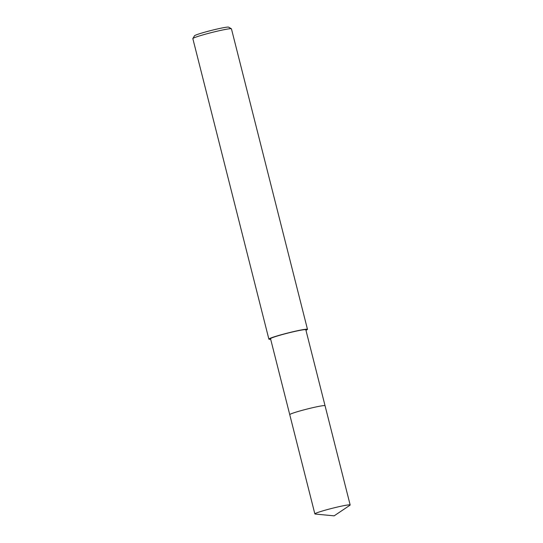<?xml version="1.0" encoding="UTF-8"?>
<svg xmlns="http://www.w3.org/2000/svg" width="543" height="543" viewBox="0 0 543 543"><rect width="100%" height="100%" fill="white"/><g stroke="black" fill="none" stroke-linecap="round" stroke-linejoin="round"><path stroke-width="0.81" d="M324.979 405.641A18.204 1.174 165.8 0 0 313.067 407.603A18.204 1.174 165.8 0 0 294.394 412.632A18.204 1.174 165.8 0 0 289.772 414.547M350.16 504.976A18.204 1.174 165.8 0 0 344.452 505.54A18.204 1.174 165.8 0 0 325.284 510.155A18.204 1.174 165.8 0 0 314.865 513.909A18.204 1.174 165.8 0 0 315.198 514.038L334.135 515.85L349.93 505.248A18.204 1.174 165.8 0 0 350.16 504.976L325.053 405.716A18.211 1.174 165.8 0 0 319.338 406.279A18.204 1.174 165.8 0 0 294.394 412.639M325.04 405.689L305.824 329.771A18.204 1.174 165.8 0 0 294.449 331.522A18.204 1.174 165.8 0 0 275.179 336.687A18.204 1.174 165.8 0 0 270.529 338.696L289.738 414.621M305.953 330.273A19.908 1.283 165.8 0 0 307.481 329.35L231.447 28.854A19.908 1.283 165.8 0 0 231.386 28.786A19.908 1.283 165.8 0 0 218.415 30.903A19.908 1.283 165.8 0 0 197.924 36.429A19.908 1.283 165.8 0 0 192.86 38.533A19.908 1.283 165.8 0 0 192.84 38.621L268.873 339.117A19.908 1.283 165.8 0 0 270.658 339.205M307.481 329.35A19.908 1.283 165.8 0 0 295.039 331.264A19.908 1.283 165.8 0 0 273.957 336.918A19.908 1.283 165.8 0 0 268.873 339.117M231.386 28.786L228.63 27.15A17.634 1.14 165.8 0 0 217.139 29.03A17.634 1.14 165.8 0 0 198.989 33.917A17.634 1.14 165.8 0 0 194.509 35.784L192.86 38.533M319.338 406.279A18.211 1.174 165.8 0 0 300.164 410.902A18.211 1.174 165.8 0 0 289.745 414.648L314.865 513.909"/></g></svg>
